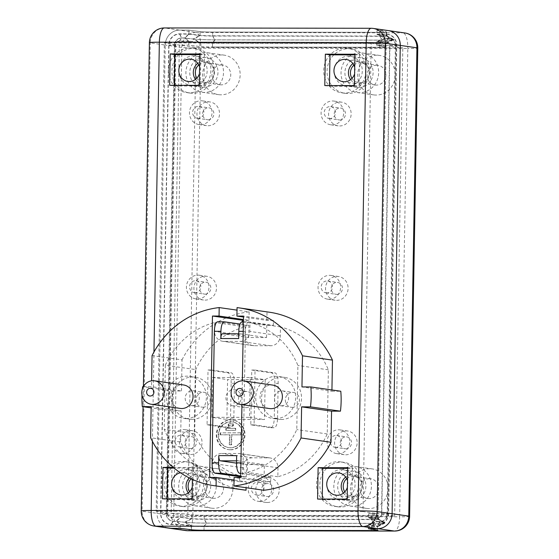 <?xml version="1.0" encoding="UTF-8"?>
<svg xmlns="http://www.w3.org/2000/svg" width="559" height="559" viewBox="0 0 559 559"><rect width="100%" height="100%" fill="white"/><g stroke="black" fill="none" stroke-linecap="round" stroke-linejoin="round"><path stroke-width="0.42" stroke-dasharray="2.79 2.1" d="M257.385 495.085A6.484 6.107 98.2 0 1 256.574 495.022A6.484 6.107 98.2 0 1 251.452 487.741A6.484 6.107 98.2 0 1 258.419 482.186A6.484 6.107 98.2 0 1 263.589 489.048A6.484 6.107 98.2 0 1 257.385 495.085M180.655 447.13A5.988 5.632 98.2 0 1 179.907 447.074A5.988 5.632 98.2 0 1 175.177 440.352A5.988 5.632 98.2 0 1 181.605 435.23A5.988 5.632 98.2 0 1 186.378 441.561A5.988 5.632 98.2 0 1 180.655 447.13M335.784 447.382A5.988 5.632 98.2 0 1 335.037 447.333A5.988 5.632 98.2 0 1 330.313 440.604A5.988 5.632 98.2 0 1 336.742 435.482A5.988 5.632 98.2 0 1 341.514 441.813A5.988 5.632 98.2 0 1 335.784 447.382M195.098 292.706A5.988 5.632 98.2 0 1 194.357 292.657A5.988 5.632 98.2 0 1 189.627 285.928A5.988 5.632 98.2 0 1 196.055 280.807A5.988 5.632 98.2 0 1 200.828 287.137A5.988 5.632 98.2 0 1 195.098 292.706M326.729 292.923A5.988 5.632 98.2 0 1 325.981 292.874A5.988 5.632 98.2 0 1 321.257 286.145A5.988 5.632 98.2 0 1 327.679 281.023A5.988 5.632 98.2 0 1 332.451 287.354A5.988 5.632 98.2 0 1 326.729 292.923M329.775 118.557A5.988 5.632 98.2 0 1 329.027 118.501A5.988 5.632 98.2 0 1 324.297 111.779A5.988 5.632 98.2 0 1 330.725 106.657A5.988 5.632 98.2 0 1 335.498 112.981A5.988 5.632 98.2 0 1 329.775 118.557M198.145 118.34A5.988 5.632 98.2 0 1 197.397 118.291A5.988 5.632 98.2 0 1 192.673 111.562A5.988 5.632 98.2 0 1 199.095 106.441A5.988 5.632 98.2 0 1 203.867 112.771A5.988 5.632 98.2 0 1 198.145 118.34M229.966 434.846L229.791 444.81L231.671 444.817L231.845 434.853L241.25 434.867L241.285 432.876L220.595 432.841L220.56 434.832L229.966 434.846L229.469 434.776L229.295 444.74L229.791 444.81M229.295 444.74L231.671 444.817M231.174 444.747L231.349 434.783L231.845 434.853M231.349 434.783L241.25 434.867M240.747 434.797L240.782 432.806L241.285 432.876M240.782 432.806L220.595 432.841M220.099 432.771L220.064 434.762L220.56 434.832M220.064 434.762L229.469 434.776M235.688 430.374L235.716 428.383L226.318 428.369L226.283 430.36L235.688 430.374L235.185 430.304L235.22 428.313L235.716 428.383M235.22 428.313L226.318 428.369M225.815 428.292L225.787 430.29L226.283 430.36M225.787 430.29L235.185 430.304M233.445 423.897L228.75 423.89L228.715 425.881L233.41 425.888L233.445 423.897L228.75 423.89M228.247 423.813L228.212 425.804L228.715 425.881M228.212 425.804L233.41 425.888M232.914 425.818L232.949 423.82M230.678 447.801A12.969 12.207 -81.8 0 0 243.088 435.727A12.969 12.207 -81.8 0 0 232.747 422.017A12.969 12.207 -81.8 0 0 218.821 433.12A12.969 12.207 -81.8 0 0 229.064 447.689A12.969 12.207 -81.8 0 0 230.678 447.801M230.182 447.731A12.969 12.207 98.2 0 1 228.568 447.612A12.969 12.207 98.2 0 1 218.324 433.043A12.969 12.207 98.2 0 1 232.251 421.94A12.969 12.207 98.2 0 1 242.585 435.657A12.969 12.207 98.2 0 1 230.182 447.731M230.643 449.799A14.96 14.087 -81.8 0 0 244.961 435.866A14.96 14.087 -81.8 0 0 233.026 420.04A14.96 14.087 -81.8 0 0 216.962 432.848A14.96 14.087 -81.8 0 0 228.785 449.66A14.96 14.087 -81.8 0 0 230.643 449.799M230.147 449.722A14.96 14.087 -81.8 0 0 244.458 435.789A14.96 14.087 -81.8 0 0 232.53 419.97A14.96 14.087 -81.8 0 0 216.459 432.778A14.96 14.087 -81.8 0 0 228.282 449.59A14.96 14.087 -81.8 0 0 230.147 449.722M165.331 365.237A77.31 72.782 98.2 0 1 214.74 322.459L214.579 331.375A9.978 9.391 -81.8 0 0 222.566 341.263A9.978 9.391 -81.8 0 0 223.81 341.353L240.265 341.381A9.978 9.391 -81.8 0 0 249.838 331.431L249.992 322.515A77.31 72.782 98.2 0 1 297.905 365.453L296.78 429.591A77.31 72.782 98.2 0 1 247.378 472.369L247.532 463.453A9.978 9.391 -81.8 0 0 239.552 453.566A9.978 9.391 -81.8 0 0 238.309 453.475L221.853 453.447A9.978 9.391 -81.8 0 0 212.28 463.397L212.12 472.313A77.31 72.782 98.2 0 1 164.213 429.375L165.331 365.237L195.79 369.604L194.672 433.742A77.31 72.782 -81.8 0 0 242.578 476.68L242.732 467.764A9.978 9.391 98.2 0 1 252.312 457.814L268.76 457.842A9.978 9.391 98.2 0 1 270.004 457.933A9.978 9.391 98.2 0 1 277.991 467.82L277.837 476.736A77.31 72.782 -81.8 0 0 327.239 433.959L328.357 369.82A77.31 72.782 -81.8 0 0 280.45 326.882L280.297 335.798A9.978 9.391 98.2 0 1 270.724 345.748L254.268 345.721A9.978 9.391 98.2 0 1 253.024 345.63A9.978 9.391 98.2 0 1 245.038 335.742L245.191 326.826A77.31 72.782 -81.8 0 0 195.79 369.604M186.028 418.516A21.2 19.956 -81.8 0 0 206.313 398.777A21.2 19.956 -81.8 0 0 189.41 376.361A21.2 19.956 -81.8 0 0 166.645 394.507A21.2 19.956 -81.8 0 0 183.394 418.328A21.2 19.956 -81.8 0 0 186.028 418.516M275.349 418.663A21.2 19.956 -81.8 0 0 295.627 398.923A21.2 19.956 -81.8 0 0 278.724 376.507A21.2 19.956 -81.8 0 0 255.966 394.654A21.2 19.956 -81.8 0 0 272.708 418.467A21.2 19.956 -81.8 0 0 275.349 418.663M211.91 417.314L249.517 417.37L250.208 377.521L212.602 377.458L211.91 417.314L226.884 419.46L264.491 419.523L265.19 379.666L227.583 379.603L226.884 419.46M207.075 424.777L210.366 424.784L211.323 369.981L208.032 369.974L207.075 424.777L227.045 427.642A9.978 3.333 90.1 0 0 227.206 427.649A9.978 3.333 90.1 0 0 230.553 418.153L233.837 418.16A9.978 3.333 -89.9 0 1 230.497 427.656A9.978 3.333 -89.9 0 1 230.336 427.649L227.045 427.642M250.795 424.847L254.086 424.854L255.044 370.051L251.753 370.044L250.795 424.847L270.766 427.712A9.978 3.333 90.1 0 0 270.926 427.726A9.978 3.333 90.1 0 0 274.266 418.223L277.557 418.23A9.978 3.333 -89.9 0 1 274.217 427.726A9.978 3.333 -89.9 0 1 274.057 427.719L270.766 427.712M233.417 405.848A8.085 7.609 98.2 0 1 232.404 405.778A8.085 7.609 98.2 0 1 226.018 396.694A8.085 7.609 98.2 0 1 234.703 389.77A8.085 7.609 98.2 0 1 241.153 398.322A8.085 7.609 98.2 0 1 233.417 405.848M245.897 407.637A8.085 7.609 -81.8 0 0 253.632 400.111A8.085 7.609 -81.8 0 0 247.183 391.559A8.085 7.609 -81.8 0 0 238.504 398.483A8.085 7.609 -81.8 0 0 244.891 407.567A8.085 7.609 -81.8 0 0 245.897 407.637M277.557 418.23L278.165 383.355L274.874 383.348L274.266 418.223M255.044 370.051L275.014 372.916A9.978 3.333 -89.9 0 1 278.165 383.355M254.086 424.854L274.057 427.719M274.874 383.348A9.978 3.333 90.1 0 0 271.723 372.909L275.014 372.916M233.837 418.16L234.452 383.285L231.16 383.278L230.553 418.153M211.323 369.981L231.293 372.846A9.978 3.333 -89.9 0 1 234.452 383.285M210.366 424.784L230.336 427.649M231.16 383.278A9.978 3.333 90.1 0 0 228.002 372.839L231.293 372.846M251.753 370.044L271.723 372.909M208.032 369.974L228.002 372.839M249.517 417.37L264.491 419.523M250.208 377.521L265.19 379.666M212.602 377.458L227.583 379.603M292.231 407.343A7.484 7.043 -81.8 0 0 299.386 400.384A7.484 7.043 -81.8 0 0 293.426 392.467A7.484 7.043 -81.8 0 0 285.39 398.874A7.484 7.043 -81.8 0 0 291.302 407.28A7.484 7.043 -81.8 0 0 292.231 407.343M281.415 405.792A7.484 7.043 -81.8 0 0 288.57 398.833A7.484 7.043 -81.8 0 0 282.602 390.916A7.484 7.043 -81.8 0 0 274.574 397.323A7.484 7.043 -81.8 0 0 280.478 405.729A7.484 7.043 -81.8 0 0 281.415 405.792M202.91 407.204A7.484 7.043 -81.8 0 0 210.072 400.237A7.484 7.043 -81.8 0 0 204.105 392.32A7.484 7.043 -81.8 0 0 196.069 398.728A7.484 7.043 -81.8 0 0 201.981 407.134A7.484 7.043 -81.8 0 0 202.91 407.204M192.093 405.652A7.484 7.043 -81.8 0 0 199.249 398.686A7.484 7.043 -81.8 0 0 193.288 390.769A7.484 7.043 -81.8 0 0 185.253 397.176A7.484 7.043 -81.8 0 0 191.164 405.582A7.484 7.043 -81.8 0 0 192.093 405.652M281.17 419.495A21.2 19.956 -81.8 0 0 301.455 399.755A21.2 19.956 -81.8 0 0 284.552 377.339A21.2 19.956 -81.8 0 0 261.787 395.493A21.2 19.956 -81.8 0 0 278.536 419.306A21.2 19.956 -81.8 0 0 281.17 419.495M191.856 419.348A21.2 19.956 -81.8 0 0 212.134 399.615A21.2 19.956 -81.8 0 0 195.231 377.192A21.2 19.956 -81.8 0 0 172.472 395.346A21.2 19.956 -81.8 0 0 189.215 419.159A21.2 19.956 -81.8 0 0 191.856 419.348M267.37 496.518A6.484 6.107 -81.8 0 0 273.575 490.481A6.484 6.107 -81.8 0 0 268.404 483.619A6.484 6.107 -81.8 0 0 261.437 489.174A6.484 6.107 -81.8 0 0 266.559 496.455A6.484 6.107 -81.8 0 0 267.37 496.518M267.265 502.492A12.466 11.739 -81.8 0 0 279.193 490.886A12.466 11.739 -81.8 0 0 269.249 477.693A12.466 11.739 -81.8 0 0 255.861 488.37A12.466 11.739 -81.8 0 0 265.714 502.38A12.466 11.739 -81.8 0 0 267.265 502.492M259.774 501.423A12.466 11.739 -81.8 0 0 271.709 489.81A12.466 11.739 -81.8 0 0 261.766 476.624A12.466 11.739 -81.8 0 0 248.371 487.301A12.466 11.739 -81.8 0 0 258.223 501.311A12.466 11.739 -81.8 0 0 259.774 501.423M363.022 511.555L156.178 511.212L164.353 42.91L371.197 43.253L363.022 511.555L378.003 513.7L386.178 45.398L376.773 45.384L376.843 41.394L384.969 38.229L376.969 34.42L386.073 35.867A9.978 0.447 1 0 1 386.5 35.972A9.978 0.447 1 0 1 386.535 36.014A9.978 0.447 1 0 1 379.889 36.314L212.637 36.042A9.978 0.447 1 0 1 200.024 35.566L188.928 34.113L185.127 37.907L188.802 41.093L199.905 42.54A9.978 0.447 -179 0 0 212.511 43.015L379.764 43.288A9.978 0.447 -179 0 0 386.374 43.022A9.978 0.447 -179 0 0 386.409 42.987A9.978 0.447 -179 0 0 385.948 42.847L376.843 41.394L386.248 41.415A3.99 3.759 98.2 0 1 389.937 45.405L381.762 513.707A3.99 3.759 98.2 0 1 377.933 517.683L368.528 517.669L377.639 519.115A9.978 0.447 1 0 1 378.066 519.22A9.978 0.447 1 0 1 378.101 519.262A9.978 0.447 1 0 1 371.456 519.563L204.196 519.29A9.978 0.447 1 0 1 191.59 518.815L180.494 517.361L176.693 521.149L180.368 524.342L191.471 525.788A9.978 0.447 -179 0 0 204.077 526.264L371.33 526.536A9.978 0.447 -179 0 0 377.94 526.271A9.978 0.447 -179 0 0 377.975 526.236A9.978 0.447 -179 0 0 377.514 526.096L368.409 524.642L376.535 521.477L368.528 517.669L368.598 513.686L378.003 513.7L368.598 513.686L368.535 517.424L377.779 521.526L368.402 524.894L377.514 526.34A9.978 0.447 1 0 1 377.975 526.48A9.978 0.447 1 0 1 377.933 526.522A9.978 0.447 1 0 1 371.33 526.788L204.07 526.515A9.978 0.447 1 0 1 191.464 526.04L180.368 524.587L176.12 521.198L184.568 522.302A17.455 0.776 -179 0 0 206.634 523.133L373.887 523.406A17.455 0.776 -179 0 0 385.444 522.944A17.455 0.776 -179 0 0 385.451 522.805A17.455 0.776 -179 0 0 384.711 522.63L377.779 521.526L380.372 521.533A7.484 7.043 -81.8 0 0 387.548 514.07L395.723 45.768A7.484 7.043 -81.8 0 0 388.805 38.285L386.213 38.278L376.843 41.645L385.948 43.092A9.978 0.447 1 0 1 386.409 43.239A9.978 0.447 1 0 1 386.367 43.274A9.978 0.447 1 0 1 379.764 43.539L212.511 43.267A9.978 0.447 1 0 1 199.898 42.791L188.802 41.338L184.554 37.949L193.002 39.053A17.455 0.776 -179 0 0 215.068 39.885L382.321 40.157A17.455 0.776 -179 0 0 393.878 39.696A17.455 0.776 -179 0 0 393.885 39.556A17.455 0.776 -179 0 0 393.145 39.382L386.213 38.278L376.969 34.176L386.374 34.19A11.222 10.565 98.2 0 1 396.757 45.419L388.582 513.721A11.222 10.565 98.2 0 1 377.807 524.908L368.402 524.894L368.339 528.632L368.409 524.642L377.814 524.663A10.97 10.328 -81.8 0 0 388.344 513.721L396.52 45.412A10.97 10.328 -81.8 0 0 386.367 34.441L376.969 34.42L377.039 30.438L386.143 31.884A9.978 0.447 1 0 1 386.604 32.024A9.978 0.447 1 0 1 379.959 32.331L212.706 32.059A9.978 0.447 1 0 1 200.094 31.584L188.998 30.13L188.928 34.113L179.523 34.099A10.97 10.328 -81.8 0 0 168.993 45.041L160.817 513.344A10.97 10.328 -81.8 0 0 170.97 524.321L180.368 524.342L180.298 528.325L180.368 524.587L170.963 524.573A11.222 10.565 98.2 0 1 160.58 513.344L168.755 45.041A11.222 10.565 98.2 0 1 179.53 33.854L188.928 33.868L200.031 35.315A9.978 0.447 -179 0 0 212.637 35.79L379.889 36.062A9.978 0.447 -179 0 0 386.535 35.762A9.978 0.447 -179 0 0 386.5 35.72A9.978 0.447 -179 0 0 386.073 35.622L376.969 34.176L377.039 30.438L386.437 30.452L377.039 30.438L386.143 31.884L386.073 35.867L392.194 39.375L384.969 38.229L388.47 38.236L386.367 34.441M189.34 92.773A22.444 21.13 98.2 0 1 186.545 92.57A22.444 21.13 98.2 0 1 168.818 67.359A22.444 21.13 98.2 0 1 192.918 48.137A22.444 21.13 98.2 0 1 210.813 71.873A22.444 21.13 98.2 0 1 189.34 92.773M344.47 93.025A22.444 21.13 98.2 0 1 341.682 92.829A22.444 21.13 98.2 0 1 323.947 67.611A22.444 21.13 98.2 0 1 348.047 48.388A22.444 21.13 98.2 0 1 365.949 72.132A22.444 21.13 98.2 0 1 344.47 93.025M337.259 506.531A22.444 21.13 98.2 0 1 334.464 506.328A22.444 21.13 98.2 0 1 316.729 481.11A22.444 21.13 98.2 0 1 340.829 461.895A22.444 21.13 98.2 0 1 358.731 485.631A22.444 21.13 98.2 0 1 337.259 506.531M182.122 506.272A22.444 21.13 98.2 0 1 179.327 506.077A22.444 21.13 98.2 0 1 161.6 480.859A22.444 21.13 98.2 0 1 185.7 461.636A22.444 21.13 98.2 0 1 203.595 485.38A22.444 21.13 98.2 0 1 182.122 506.272M200.534 124.678A11.97 11.271 -81.8 0 0 211.987 113.533A11.97 11.271 -81.8 0 0 202.442 100.872A11.97 11.271 -81.8 0 0 189.592 111.122A11.97 11.271 -81.8 0 0 199.046 124.573A11.97 11.271 -81.8 0 0 200.534 124.678M332.165 124.895A11.97 11.271 -81.8 0 0 343.617 113.75A11.97 11.271 -81.8 0 0 334.072 101.088A11.97 11.271 -81.8 0 0 321.215 111.339A11.97 11.271 -81.8 0 0 330.676 124.783A11.97 11.271 -81.8 0 0 332.165 124.895M338.174 453.719A11.97 11.271 -81.8 0 0 349.627 442.574A11.97 11.271 -81.8 0 0 340.082 429.913A11.97 11.271 -81.8 0 0 327.232 440.164A11.97 11.271 -81.8 0 0 336.686 453.615A11.97 11.271 -81.8 0 0 338.174 453.719M183.045 453.468A11.97 11.271 -81.8 0 0 194.497 442.323A11.97 11.271 -81.8 0 0 184.952 429.661A11.97 11.271 -81.8 0 0 172.095 439.912A11.97 11.271 -81.8 0 0 181.556 453.363A11.97 11.271 -81.8 0 0 183.045 453.468M197.495 299.044A11.97 11.271 -81.8 0 0 208.947 287.899A11.97 11.271 -81.8 0 0 199.402 275.238A11.97 11.271 -81.8 0 0 186.545 285.488A11.97 11.271 -81.8 0 0 195.999 298.939A11.97 11.271 -81.8 0 0 197.495 299.044M329.118 299.261A11.97 11.271 -81.8 0 0 340.571 288.116A11.97 11.271 -81.8 0 0 331.026 275.454A11.97 11.271 -81.8 0 0 318.176 285.705A11.97 11.271 -81.8 0 0 327.63 299.156A11.97 11.271 -81.8 0 0 329.118 299.261M180.222 408.419A11.844 11.152 98.2 0 1 170.781 395.898A11.844 11.152 98.2 0 1 182.115 384.865A11.844 11.152 98.2 0 1 183.59 384.969M269.543 408.566A11.844 11.152 98.2 0 1 260.096 396.038A11.844 11.152 98.2 0 1 271.429 385.011A11.844 11.152 98.2 0 1 272.904 385.116M245.191 326.826L214.74 322.459M280.45 326.882L249.992 322.515M328.357 369.82L297.905 365.453M327.239 433.959L296.78 429.591M277.837 476.736L247.378 472.369M242.578 476.68L212.12 472.313M194.672 433.742L164.213 429.375M236.639 455.634A4.989 1.67 90.1 0 0 238.218 460.854L264.344 464.599L246.484 464.571L236.506 463.138M263.897 490.257L264.044 481.788L270.626 481.795L270.717 476.813L246.246 473.305A9.978 3.333 90.1 0 1 243.095 462.866L245.387 331.347A9.978 3.333 90.1 0 1 248.734 321.844A9.978 3.333 90.1 0 1 248.895 321.858L242.313 321.844L266.776 325.352L273.358 325.366L248.895 321.858M242.389 321.837L242.333 325.317L248.916 325.324L248.699 337.531L266.566 337.559L240.433 333.814A4.989 1.67 90.1 0 0 240.356 333.807A4.989 1.67 90.1 0 0 238.679 338.558M217.71 321.795A9.978 3.333 -89.9 0 1 217.863 321.809L242.333 325.317M248.699 337.531L222.573 333.786M248.916 325.324L240.049 324.052M270.717 476.813L264.134 476.806L264.344 464.599M264.134 476.806L240.74 473.452M246.484 464.571L246.267 476.778L240.684 476.764M246.267 476.778L240.698 475.975M266.566 337.559L266.776 325.352M241.942 404.611L242.354 380.861M239.671 477.498L239.601 481.746L246.184 481.76L234.046 480.02M239.601 481.746L209.646 477.449M246.184 481.76L246.079 487.7M243.78 489.936A89.775 84.521 98.2 0 1 180.592 442.022L150.63 437.732M180.592 442.022L181.13 410.907L151.175 406.61M181.13 410.907L172.256 410.893L151.154 407.867M141.986 395.017A89.775 84.521 98.2 0 1 142.405 388.833M172.256 410.893A89.775 84.521 98.2 0 1 172.605 390.965L142.643 386.667M143.349 386.667L151.524 386.681L151.629 380.819M172.605 390.965L181.479 390.979L151.524 386.681M181.479 390.979L182.024 359.863L152.069 355.566M182.024 359.863A89.775 84.521 98.2 0 1 249.146 311.88L237.009 310.133M249.146 311.88L249 320.342L243.424 319.545M249 320.342L243.41 320.335M273.358 325.366L273.442 320.384L243.486 316.087M270.626 481.795L240.67 477.505M273.442 320.384L266.86 320.37L243.472 317.016M266.86 320.37L267.013 311.908L237.051 307.611M267.013 311.908A89.775 84.521 98.2 0 1 269.263 312.195M331.934 389.972L331.913 391.223L301.958 386.926M331.913 391.223L340.787 391.237M264.044 481.788L234.088 477.491M179.53 33.854L181.961 37.949L184.554 37.949L188.928 33.868L188.998 30.13L200.094 31.584L200.024 35.566L193.931 39.053L181.626 37.9A7.484 7.043 -81.8 0 0 174.443 45.363L166.275 513.665A7.484 7.043 -81.8 0 0 173.192 521.149L185.497 522.302A16.463 0.734 -179 0 0 206.299 523.084L373.559 523.364A16.463 0.734 -179 0 0 384.459 522.924A16.463 0.734 -179 0 0 384.466 522.798A16.463 0.734 -179 0 0 383.76 522.623L376.535 521.477L380.036 521.484A7.484 7.043 -81.8 0 0 387.219 514.021L395.395 45.719A7.484 7.043 -81.8 0 0 388.47 38.236L386.248 41.415M386.535 36.014L386.604 32.024A9.978 0.447 -179 0 1 379.959 32.331L212.706 32.059A9.978 0.447 -179 0 1 200.094 31.584L200.031 35.315L193.002 39.053L199.898 42.791L199.836 46.523A9.978 0.447 -179 0 0 212.441 47.005A9.978 0.447 1 0 1 199.836 46.523L188.732 45.076L179.334 45.062L171.159 513.365L180.564 513.379L180.494 517.361L171.089 517.348A3.99 3.759 98.2 0 1 167.4 513.358L175.575 45.055A3.99 3.759 98.2 0 1 179.404 41.073L188.802 41.093L188.732 45.076L199.836 46.523L199.905 42.54L193.931 39.053A16.463 0.734 -179 0 0 214.733 39.843L381.993 40.115A16.463 0.734 -179 0 0 392.9 39.675A16.463 0.734 -179 0 0 392.9 39.549A16.463 0.734 -179 0 0 392.194 39.375L385.948 42.847L385.878 46.83L376.773 45.384L385.878 46.83A9.978 0.447 1 0 1 386.339 46.97A9.978 0.447 -179 0 0 385.878 46.83L385.948 43.092L393.145 39.382L386.073 35.622L386.143 31.884A9.978 0.447 -179 0 1 386.604 32.024L386.535 35.762M179.397 41.324A3.738 3.522 -81.8 0 0 175.805 45.055L167.63 513.358A3.738 3.522 -81.8 0 0 171.096 517.103L180.494 517.117L180.564 513.379L171.159 513.365L179.334 45.062L188.732 45.076L188.802 41.338L179.397 41.324L181.961 37.949A7.484 7.043 -81.8 0 0 174.778 45.405L166.603 513.707A7.484 7.043 -81.8 0 0 173.528 521.191L176.12 521.198L180.494 517.117L191.597 518.563A9.978 0.447 -179 0 0 204.203 519.038L371.456 519.311A9.978 0.447 -179 0 0 378.101 519.011A9.978 0.447 -179 0 0 378.066 518.969A9.978 0.447 -179 0 0 377.639 518.871L377.709 515.132L368.598 513.686L377.709 515.132A9.978 0.447 -179 0 1 378.17 515.272A9.978 0.447 -179 0 0 377.709 515.132L377.639 519.115L383.76 522.623L377.514 526.096L377.444 530.079L377.514 526.34L384.711 522.63L377.639 518.871L368.535 517.424L377.94 517.438A3.738 3.522 -81.8 0 0 381.531 513.707L389.7 45.405A3.738 3.522 -81.8 0 0 386.241 41.659L376.843 41.645L376.773 45.384L386.178 45.398L371.197 43.253M378.101 519.262L378.17 515.272A9.978 0.447 -179 0 1 371.525 515.58L371.456 519.311L373.887 523.406L371.33 526.788L371.26 530.526L371.33 526.536L373.559 523.364L371.456 519.563L371.525 515.58L204.266 515.307L204.203 519.038L206.634 523.133L204.07 526.515L204.007 530.253L204.077 526.264L206.299 523.084L204.196 519.29L204.266 515.307A9.978 0.447 -179 0 1 191.66 514.832L191.597 518.563L184.568 522.302L191.464 526.04L191.402 529.771L191.471 525.788L185.497 522.302L191.59 518.815L191.66 514.832L180.564 513.379L191.66 514.832A9.978 0.447 -179 0 0 204.266 515.307L371.525 515.58A9.978 0.447 -179 0 0 378.17 515.272L378.101 519.011M388.302 30.584A14.96 14.087 -81.8 0 0 386.437 30.452L403.081 32.841A14.96 5.003 -89.9 0 1 407.811 48.5A14.96 0.664 -179 0 0 417.783 48.046M212.441 47.005L379.694 47.277A9.978 0.447 -179 0 0 386.339 46.97A9.978 0.447 1 0 1 379.694 47.277L212.441 47.005L212.511 43.015L214.733 39.843L212.637 36.042L212.706 32.059L212.637 35.79L215.068 39.885L212.511 43.267L212.441 47.005M343.401 493.115A11.222 10.565 -81.8 0 0 350.2 497.244A11.222 10.565 -81.8 0 0 362.253 487.637A11.222 10.565 -81.8 0 0 353.386 475.031A11.222 10.565 -81.8 0 0 351.988 474.926A11.222 10.565 -81.8 0 0 345.7 477.086M347.509 480.88A11.222 10.565 98.2 0 1 347.398 487.28M195.489 79.364A11.222 10.565 -81.8 0 0 202.288 83.494A11.222 10.565 -81.8 0 0 214.335 73.886A11.222 10.565 -81.8 0 0 205.474 61.273A11.222 10.565 -81.8 0 0 204.077 61.176A11.222 10.565 -81.8 0 0 197.788 63.328M199.591 67.122A11.222 10.565 98.2 0 1 199.479 73.529M350.619 79.616A11.222 10.565 -81.8 0 0 357.418 83.745A11.222 10.565 -81.8 0 0 369.471 74.137A11.222 10.565 -81.8 0 0 360.604 61.532A11.222 10.565 -81.8 0 0 359.206 61.427A11.222 10.565 -81.8 0 0 352.918 63.579M354.727 67.373A11.222 10.565 98.2 0 1 354.616 73.781M188.271 492.863A11.222 10.565 -81.8 0 0 195.07 496.993A11.222 10.565 -81.8 0 0 207.116 487.385A11.222 10.565 -81.8 0 0 198.256 474.78A11.222 10.565 -81.8 0 0 196.859 474.675A11.222 10.565 -81.8 0 0 189.319 477.952M180.452 472.781A11.222 10.565 98.2 0 1 182.374 472.6A11.222 10.565 98.2 0 1 183.771 472.697A11.222 10.565 98.2 0 1 191.891 479.182M192.373 480.621A11.222 10.565 98.2 0 1 192.261 487.029M169.656 85.31L174.317 85.974L203.93 86.023L204.482 54.642L199.808 54.628M199.277 85.359L203.93 86.023M199.822 53.971L204.482 54.642M174.331 85.317L174.317 85.974M324.786 85.562L329.447 86.233L359.067 86.282L359.612 54.894L354.944 54.887M354.406 85.611L359.067 86.282M354.951 54.223L359.612 54.894M329.461 85.569L329.447 86.233M317.575 499.061L322.229 499.732L351.849 499.781L352.394 468.393L347.726 468.386M347.188 499.11L351.849 499.781M347.733 467.722L352.394 468.393M322.243 499.068L322.229 499.732M162.438 498.81L167.099 499.48L196.712 499.529L197.264 468.142L174.142 468.1M192.058 498.859L196.712 499.529M173.346 467.443L192.603 467.471L192.394 479.412M192.603 467.471L197.264 468.142M167.113 498.817L167.099 499.48M336.714 294.355A5.988 5.632 -81.8 0 0 342.443 288.786A5.988 5.632 -81.8 0 0 337.671 282.456A5.988 5.632 -81.8 0 0 331.242 287.578A5.988 5.632 -81.8 0 0 335.966 294.3A5.988 5.632 -81.8 0 0 336.714 294.355M336.609 300.337A11.97 11.271 -81.8 0 0 348.061 289.192A11.97 11.271 -81.8 0 0 338.516 276.53A11.97 11.271 -81.8 0 0 325.659 286.781A11.97 11.271 -81.8 0 0 335.12 300.225A11.97 11.271 -81.8 0 0 336.609 300.337M205.083 294.139A5.988 5.632 -81.8 0 0 210.813 288.57A5.988 5.632 -81.8 0 0 206.04 282.239A5.988 5.632 -81.8 0 0 199.612 287.361A5.988 5.632 -81.8 0 0 204.342 294.09A5.988 5.632 -81.8 0 0 205.083 294.139M204.985 300.12A11.97 11.271 -81.8 0 0 216.438 288.975A11.97 11.271 -81.8 0 0 206.893 276.314A11.97 11.271 -81.8 0 0 194.036 286.564A11.97 11.271 -81.8 0 0 203.49 300.015A11.97 11.271 -81.8 0 0 204.985 300.12M190.64 448.563A5.988 5.632 -81.8 0 0 196.363 442.987A5.988 5.632 -81.8 0 0 191.59 436.663A5.988 5.632 -81.8 0 0 185.162 441.785A5.988 5.632 -81.8 0 0 189.892 448.507A5.988 5.632 -81.8 0 0 190.64 448.563M190.535 454.544A11.97 11.271 -81.8 0 0 201.988 443.392A11.97 11.271 -81.8 0 0 192.443 430.737A11.97 11.271 -81.8 0 0 179.586 440.988A11.97 11.271 -81.8 0 0 189.047 454.432A11.97 11.271 -81.8 0 0 190.535 454.544M345.769 448.814A5.988 5.632 -81.8 0 0 351.499 443.245A5.988 5.632 -81.8 0 0 346.727 436.914A5.988 5.632 -81.8 0 0 340.298 442.036A5.988 5.632 -81.8 0 0 345.029 448.765A5.988 5.632 -81.8 0 0 345.769 448.814M345.665 454.795A11.97 11.271 -81.8 0 0 357.117 443.65A11.97 11.271 -81.8 0 0 347.572 430.989A11.97 11.271 -81.8 0 0 334.722 441.24A11.97 11.271 -81.8 0 0 344.176 454.684A11.97 11.271 -81.8 0 0 345.665 454.795M339.76 119.989A5.988 5.632 -81.8 0 0 345.483 114.413A5.988 5.632 -81.8 0 0 340.711 108.083A5.988 5.632 -81.8 0 0 334.282 113.211A5.988 5.632 -81.8 0 0 339.013 119.933A5.988 5.632 -81.8 0 0 339.76 119.989M339.655 125.964A11.97 11.271 -81.8 0 0 351.108 114.819A11.97 11.271 -81.8 0 0 341.563 102.164A11.97 11.271 -81.8 0 0 328.706 112.408A11.97 11.271 -81.8 0 0 338.16 125.859A11.97 11.271 -81.8 0 0 339.655 125.964M208.13 119.773A5.988 5.632 -81.8 0 0 213.859 114.204A5.988 5.632 -81.8 0 0 209.087 107.873A5.988 5.632 -81.8 0 0 202.658 112.995A5.988 5.632 -81.8 0 0 207.382 119.717A5.988 5.632 -81.8 0 0 208.13 119.773M208.025 125.754A11.97 11.271 -81.8 0 0 219.477 114.609A11.97 11.271 -81.8 0 0 209.932 101.948A11.97 11.271 -81.8 0 0 197.075 112.198A11.97 11.271 -81.8 0 0 206.537 125.642A11.97 11.271 -81.8 0 0 208.025 125.754M185.448 506.754A22.444 21.13 98.2 0 1 182.66 506.552A22.444 21.13 98.2 0 1 164.926 481.334A22.444 21.13 98.2 0 1 189.026 462.118A22.444 21.13 98.2 0 1 206.928 485.855A22.444 21.13 98.2 0 1 185.448 506.754M340.585 507.006A22.444 21.13 98.2 0 1 337.79 506.803A22.444 21.13 98.2 0 1 320.055 481.585A22.444 21.13 98.2 0 1 344.162 462.37A22.444 21.13 98.2 0 1 362.057 486.106A22.444 21.13 98.2 0 1 340.585 507.006M347.803 93.507A22.444 21.13 98.2 0 1 345.008 93.304A22.444 21.13 98.2 0 1 327.274 68.086A22.444 21.13 98.2 0 1 351.38 48.871A22.444 21.13 98.2 0 1 369.275 72.607A22.444 21.13 98.2 0 1 347.803 93.507M192.666 93.255A22.444 21.13 98.2 0 1 189.871 93.053A22.444 21.13 98.2 0 1 172.144 67.835A22.444 21.13 98.2 0 1 196.244 48.619A22.444 21.13 98.2 0 1 214.139 72.356A22.444 21.13 98.2 0 1 192.666 93.255M192.799 85.779A14.96 14.087 98.2 0 1 190.933 85.646A14.96 14.087 98.2 0 1 179.118 68.834A14.96 14.087 98.2 0 1 195.182 56.019A14.96 14.087 98.2 0 1 207.116 71.845A14.96 14.087 98.2 0 1 192.799 85.779M347.936 86.03A14.96 14.087 98.2 0 1 346.07 85.897A14.96 14.087 98.2 0 1 334.247 69.085A14.96 14.087 98.2 0 1 350.318 56.277A14.96 14.087 98.2 0 1 362.246 72.097A14.96 14.087 98.2 0 1 347.936 86.03M340.717 499.536A14.96 14.087 98.2 0 1 338.852 499.397A14.96 14.087 98.2 0 1 327.029 482.585A14.96 14.087 98.2 0 1 343.1 469.777A14.96 14.087 98.2 0 1 355.028 485.603A14.96 14.087 98.2 0 1 340.717 499.536M185.581 499.278A14.96 14.087 98.2 0 1 183.715 499.145A14.96 14.087 98.2 0 1 171.899 482.333A14.96 14.087 98.2 0 1 187.964 469.525A14.96 14.087 98.2 0 1 199.898 485.345A14.96 14.087 98.2 0 1 185.581 499.278M196.398 500.829A14.96 14.087 98.2 0 1 194.539 500.696A14.96 14.087 98.2 0 1 182.716 483.884A14.96 14.087 98.2 0 1 198.787 471.076A14.96 14.087 98.2 0 1 210.715 486.896A14.96 14.087 98.2 0 1 196.398 500.829M351.534 501.088A14.96 14.087 98.2 0 1 349.668 500.948A14.96 14.087 98.2 0 1 337.846 484.136A14.96 14.087 98.2 0 1 353.917 471.328A14.96 14.087 98.2 0 1 365.845 487.155A14.96 14.087 98.2 0 1 351.534 501.088M358.752 87.581A14.96 14.087 98.2 0 1 356.887 87.449A14.96 14.087 98.2 0 1 345.064 70.637A14.96 14.087 98.2 0 1 361.135 57.829A14.96 14.087 98.2 0 1 373.063 73.648A14.96 14.087 98.2 0 1 358.752 87.581M203.616 87.33A14.96 14.087 98.2 0 1 201.757 87.197A14.96 14.087 98.2 0 1 189.934 70.385A14.96 14.087 98.2 0 1 206.005 57.57A14.96 14.087 98.2 0 1 217.933 73.397A14.96 14.087 98.2 0 1 203.616 87.33M156.178 511.212L187.803 515.747L394.647 516.09L378.003 513.7L386.178 45.398L402.822 47.788L195.978 47.445L164.353 42.91M371.225 28.285A14.96 5.003 -89.9 0 1 371.456 28.306L164.619 27.964A14.96 5.003 90.1 0 0 164.381 27.95M373.321 28.439A14.96 14.087 -81.8 0 0 371.456 28.306L386.437 30.452M149.393 42.652A14.96 0.664 -179 0 0 150.252 42.889L142.077 511.192A14.96 0.664 1 0 1 141.217 510.954M187.775 530.715A14.96 5.003 90.1 0 0 192.792 516.467A14.96 0.664 1 0 1 173.702 515.726L181.871 47.424A14.96 14.087 98.2 0 1 196.237 32.499L179.593 30.116L188.998 30.13L179.593 30.116L164.619 27.964A14.96 14.087 -81.8 0 0 150.252 42.889L165.233 45.034L157.058 513.337A14.96 14.087 -81.8 0 0 169.035 528.171A14.96 14.087 98.2 0 1 157.058 513.337L165.233 45.034A14.96 14.087 98.2 0 1 179.593 30.116A14.96 14.087 -81.8 0 0 165.233 45.034L181.871 47.424A14.96 0.664 -179 0 0 200.967 48.165A14.96 5.003 90.1 0 0 196.237 32.499L403.081 32.841A14.96 14.087 98.2 0 1 404.947 32.974M185.679 530.561A14.96 14.087 98.2 0 1 173.702 515.726L142.077 511.192A14.96 14.087 -81.8 0 0 154.053 526.026M409.607 516.348A14.96 0.664 1 0 1 399.636 516.802A14.96 5.003 -89.9 0 1 394.619 531.05M221.525 64.928A9.978 9.391 -81.8 0 0 211.987 74.214A9.978 9.391 -81.8 0 0 219.939 84.765A9.978 9.391 -81.8 0 0 230.65 76.22A9.978 9.391 -81.8 0 0 222.768 65.019A9.978 9.391 -81.8 0 0 221.525 64.928M198.752 64.9A9.978 9.391 98.2 0 1 204.887 62.538A9.978 9.391 98.2 0 1 206.124 62.629A9.978 9.391 98.2 0 1 214.006 73.837A9.978 9.391 98.2 0 1 203.294 82.376A9.978 9.391 98.2 0 1 196.859 78.12M376.661 65.179A9.978 9.391 -81.8 0 0 367.116 74.466A9.978 9.391 -81.8 0 0 375.068 85.017A9.978 9.391 -81.8 0 0 385.78 76.478A9.978 9.391 -81.8 0 0 377.905 65.27A9.978 9.391 -81.8 0 0 376.661 65.179M353.882 65.158A9.978 9.391 98.2 0 1 360.017 62.79A9.978 9.391 98.2 0 1 361.261 62.881A9.978 9.391 98.2 0 1 369.143 74.088A9.978 9.391 98.2 0 1 358.424 82.634A9.978 9.391 98.2 0 1 351.988 78.379M369.443 478.679A9.978 9.391 -81.8 0 0 359.898 487.965A9.978 9.391 -81.8 0 0 367.85 498.516A9.978 9.391 -81.8 0 0 378.562 489.977A9.978 9.391 -81.8 0 0 370.687 478.77A9.978 9.391 -81.8 0 0 369.443 478.679M346.664 478.658A9.978 9.391 98.2 0 1 352.799 476.296A9.978 9.391 98.2 0 1 354.043 476.387A9.978 9.391 98.2 0 1 361.925 487.588A9.978 9.391 98.2 0 1 351.213 496.133A9.978 9.391 98.2 0 1 344.77 491.878M214.307 478.427A9.978 9.391 -81.8 0 0 204.769 487.714A9.978 9.391 -81.8 0 0 212.72 498.265A9.978 9.391 -81.8 0 0 223.432 489.726A9.978 9.391 -81.8 0 0 215.55 478.518A9.978 9.391 -81.8 0 0 214.307 478.427M191.094 478.818A9.978 9.391 98.2 0 1 197.669 476.037A9.978 9.391 98.2 0 1 198.906 476.128A9.978 9.391 98.2 0 1 206.788 487.336A9.978 9.391 98.2 0 1 196.076 495.882A9.978 9.391 98.2 0 1 189.641 491.627M221.699 54.964A19.949 18.782 -81.8 0 0 202.617 73.536A19.949 18.782 -81.8 0 0 218.52 94.639A19.949 18.782 -81.8 0 0 239.944 77.554A19.949 18.782 -81.8 0 0 224.187 55.138A19.949 18.782 -81.8 0 0 221.699 54.964M205.055 52.574A19.949 18.782 -81.8 0 0 185.972 71.154A19.949 18.782 -81.8 0 0 201.876 92.249A19.949 18.782 -81.8 0 0 223.307 75.172A19.949 18.782 -81.8 0 0 207.543 52.756A19.949 18.782 -81.8 0 0 205.055 52.574M376.836 55.215A19.949 18.782 -81.8 0 0 357.746 73.795A19.949 18.782 -81.8 0 0 373.657 94.89A19.949 18.782 -81.8 0 0 395.08 77.806A19.949 18.782 -81.8 0 0 379.316 55.397A19.949 18.782 -81.8 0 0 376.836 55.215M360.192 52.825A19.949 18.782 -81.8 0 0 341.102 71.405A19.949 18.782 -81.8 0 0 357.012 92.508A19.949 18.782 -81.8 0 0 378.436 75.423A19.949 18.782 -81.8 0 0 362.672 53.007A19.949 18.782 -81.8 0 0 360.192 52.825M369.618 468.715A19.949 18.782 -81.8 0 0 350.528 487.294A19.949 18.782 -81.8 0 0 366.438 508.39A19.949 18.782 -81.8 0 0 387.862 491.312A19.949 18.782 -81.8 0 0 372.098 468.896A19.949 18.782 -81.8 0 0 369.618 468.715M352.974 466.332A19.949 18.782 -81.8 0 0 333.884 484.905A19.949 18.782 -81.8 0 0 349.794 506.007A19.949 18.782 -81.8 0 0 371.218 488.922A19.949 18.782 -81.8 0 0 355.454 466.506A19.949 18.782 -81.8 0 0 352.974 466.332M214.481 468.463A19.949 18.782 -81.8 0 0 195.398 487.043A19.949 18.782 -81.8 0 0 211.302 508.138A19.949 18.782 -81.8 0 0 232.726 491.054A19.949 18.782 -81.8 0 0 216.969 468.645A19.949 18.782 -81.8 0 0 214.481 468.463M197.837 466.08A19.949 18.782 -81.8 0 0 178.754 484.653A19.949 18.782 -81.8 0 0 194.658 505.755A19.949 18.782 -81.8 0 0 216.088 488.671A19.949 18.782 -81.8 0 0 200.325 466.255A19.949 18.782 -81.8 0 0 197.837 466.08M394.647 516.09L402.822 47.788M195.978 47.445L187.803 515.747M245.038 335.742L214.579 331.375M254.268 345.721L223.81 341.353M270.724 345.748L240.265 341.381M280.297 335.798L249.838 331.431M277.991 467.82L247.532 463.453M268.76 457.842L238.309 453.475M252.312 457.814L221.853 453.447M242.732 467.764L212.28 463.397M236.548 460.854L238.218 460.854M243.095 462.866L240.922 462.866M243.221 331.34L245.387 331.347M240.433 333.814L238.763 333.814M224.445 321.816L217.863 321.809M240.74 473.298L246.246 473.305M379.889 36.314L381.993 40.115L379.764 43.288L379.694 47.277L379.764 43.539L382.321 40.157L379.889 36.062L379.959 32.331L379.889 36.314M377.933 517.683L380.036 521.484L377.814 524.663M171.089 517.348L173.192 521.149L170.97 524.321M179.404 41.073L181.626 37.9L179.523 34.099M381.762 513.707L388.344 513.721M167.4 513.358L160.817 513.344M175.575 45.055L168.993 45.041M389.937 45.405L396.52 45.412M152.397 441.289L153.956 352.016M377.94 517.438L380.372 521.533L377.807 524.908M386.241 41.659L388.805 38.285L386.374 34.19M171.096 517.103L173.528 521.191L170.963 524.573M389.7 45.405L395.723 45.768L396.757 45.419M381.531 513.707L387.548 514.07L388.582 513.721M167.63 513.358L166.603 513.707L160.58 513.344M175.805 45.055L174.778 45.405L168.755 45.041M399.636 516.802L407.811 48.5L200.967 48.165L192.792 516.467L399.636 516.802M228.568 447.612L229.064 447.689M232.251 421.94L232.747 422.017M228.282 449.59L228.785 449.66M232.53 419.97L233.026 420.04M232.404 405.778L244.891 407.567M234.703 389.77L247.183 391.559M270.926 427.726L274.217 427.726M227.206 427.649L230.497 427.656M280.478 405.729L291.302 407.28M282.602 390.916L293.426 392.467M191.164 405.582L201.981 407.134M193.288 390.769L204.105 392.32M272.708 418.467L278.536 419.306M278.724 376.507L284.552 377.339M183.394 418.328L189.215 419.159M189.41 376.361L195.231 377.192M256.574 495.022L266.559 496.455M258.419 482.186L268.404 483.619M258.223 501.311L265.714 502.38M261.766 476.624L269.249 477.693M253.024 345.63L222.566 341.263M270.004 457.933L239.552 453.566M238.763 333.807L240.356 333.807M243.389 321.837L248.734 321.844M378.066 519.22L384.466 522.798M377.94 526.271L384.459 522.924M386.5 35.972L392.9 39.549M386.374 43.022L392.9 39.675M335.721 495.169L350.2 497.244M338.908 472.956L353.386 475.031M187.803 81.418L202.288 83.494M190.989 59.198L205.474 61.273M342.94 81.67L357.418 83.745M346.126 59.45L360.604 61.532M180.585 494.918L195.07 496.993M183.771 472.697L198.256 474.78M325.981 292.874L335.966 294.3M327.679 281.023L337.671 282.456M327.63 299.156L335.12 300.225M331.026 275.454L338.516 276.53M194.357 292.657L204.342 294.09M196.055 280.807L206.04 282.239M195.999 298.939L203.49 300.015M199.402 275.238L206.893 276.314M179.907 447.074L189.892 448.507M181.605 435.23L191.59 436.663M181.556 453.363L189.047 454.432M184.952 429.661L192.443 430.737M335.037 447.333L345.029 448.765M336.742 435.482L346.727 436.914M336.686 453.615L344.176 454.684M340.082 429.913L347.572 430.989M329.027 118.501L339.013 119.933M330.725 106.657L340.711 108.083M330.676 124.783L338.16 125.859M334.072 101.088L341.563 102.164M197.397 118.291L207.382 119.717M199.095 106.441L209.087 107.873M199.046 124.573L206.537 125.642M202.442 100.872L209.932 101.948M189.026 462.118L185.7 461.636M182.66 506.552L179.327 506.077M344.162 462.37L340.829 461.895M337.79 506.803L334.464 506.328M351.38 48.871L348.047 48.388M345.008 93.304L341.682 92.829M196.244 48.619L192.918 48.137M189.871 93.053L186.545 92.57M198.787 471.076L187.964 469.525M194.539 500.696L183.715 499.145M353.917 471.328L343.1 469.777M349.668 500.948L338.852 499.397M361.135 57.829L350.318 56.277M356.887 87.449L346.07 85.897M206.005 57.57L195.182 56.019M201.757 87.197L190.933 85.646M143.39 386.597L143.041 406.7M377.933 526.522L385.444 522.944M378.066 518.969L385.451 522.805M386.367 43.274L393.878 39.696M386.5 35.72L393.885 39.556M203.294 82.376L219.939 84.765M206.124 62.629L222.768 65.019M358.424 82.634L375.068 85.017M361.261 62.881L377.905 65.27M351.213 496.133L367.85 498.516M354.043 476.387L370.687 478.77M196.076 495.882L212.72 498.265M198.906 476.128L215.55 478.518M201.876 92.249L218.52 94.639M207.543 52.756L224.187 55.138M357.012 92.508L373.657 94.89M362.672 53.007L379.316 55.397M349.794 506.007L366.438 508.39M355.454 466.506L372.098 468.896M194.658 505.755L211.302 508.138M200.325 466.255L216.969 468.645"/><path stroke-width="0.84" d="M150.35 388.302A3.864 3.64 98.2 0 1 153.404 394.102A3.864 3.64 98.2 0 1 147.094 394.088A3.864 3.64 98.2 0 1 150.35 388.302M153.152 380.714A11.844 11.152 -81.8 0 0 141.818 391.74A11.844 11.152 -81.8 0 0 151.265 404.269A11.844 11.152 -81.8 0 0 163.99 394.13A11.844 11.152 -81.8 0 0 154.626 380.819A11.844 11.152 -81.8 0 0 153.152 380.714M154.626 380.819L183.59 384.969A11.844 11.152 98.2 0 1 192.946 398.281A11.844 11.152 98.2 0 1 180.222 408.419L151.265 404.269M239.671 388.449A3.864 3.64 98.2 0 1 242.725 394.242A3.864 3.64 98.2 0 1 236.415 394.235A3.864 3.64 98.2 0 1 239.671 388.449M242.473 380.861A11.844 11.152 -81.8 0 0 231.14 391.887A11.844 11.152 -81.8 0 0 240.587 404.416A11.844 11.152 -81.8 0 0 253.304 394.277A11.844 11.152 -81.8 0 0 243.948 380.965A11.844 11.152 -81.8 0 0 242.473 380.861M243.948 380.965L272.904 385.116A11.844 11.152 98.2 0 1 282.267 398.427A11.844 11.152 98.2 0 1 269.543 408.566L240.587 404.416M236.506 463.138L220.351 460.826A4.989 1.67 -89.9 0 1 218.772 455.606L218.646 462.824L212.071 462.817L214.363 331.291A9.978 3.333 -89.9 0 1 217.71 321.795L224.292 321.809A9.978 3.333 -89.9 0 1 224.445 321.816L240.049 324.052M240.922 462.866L236.513 462.859L236.639 455.634L218.772 455.606M214.363 331.291L220.945 331.305L220.819 338.53L238.679 338.558L238.812 331.333L243.221 331.34M220.819 338.53A4.989 1.67 -89.9 0 1 222.489 333.779A4.989 1.67 -89.9 0 1 222.573 333.786L238.763 333.814M242.313 321.844A9.978 3.333 90.1 0 0 242.152 321.837A9.978 3.333 90.1 0 0 238.812 331.333M220.945 331.305A9.978 3.333 -89.9 0 1 224.292 321.809M236.513 462.859A9.978 3.333 90.1 0 0 239.664 473.298L240.74 473.298M240.74 473.452L239.664 473.298M240.698 475.975L221.804 473.27A9.978 3.333 -89.9 0 1 218.646 462.824M240.684 476.764L215.222 473.256A9.978 3.333 -89.9 0 1 212.071 462.817M242.354 380.861L243.486 316.087L236.904 316.08L237.051 307.611A89.775 84.521 98.2 0 1 239.308 307.904A89.775 84.521 98.2 0 1 302.496 355.81L301.958 386.926L310.832 386.947A89.775 84.521 98.2 0 1 310.483 406.868L301.608 406.854L301.063 437.976A89.775 84.521 98.2 0 1 233.941 485.96L234.088 477.491L240.67 477.505L241.942 404.611M151.629 380.819L152.069 355.566A89.775 84.521 98.2 0 1 219.191 307.583L219.044 316.045L212.462 316.038L209.646 477.449L216.221 477.463L216.074 485.932A89.775 84.521 98.2 0 1 213.824 485.638A89.775 84.521 98.2 0 1 150.63 437.732L151.175 406.61L142.3 406.596A89.775 84.521 98.2 0 1 141.986 395.017M234.046 480.02L216.221 477.463M246.079 487.7L246.037 490.222L216.074 485.932M246.037 490.222A89.775 84.521 98.2 0 1 243.78 489.936L213.824 485.638M151.154 407.867L142.3 406.596M142.405 388.833A89.775 84.521 98.2 0 1 142.643 386.667L143.349 386.667M237.009 310.133L219.191 307.583M243.424 319.545L219.044 316.045M243.41 320.335L212.462 316.038M239.685 476.764L239.671 477.498M242.417 320.335L242.389 321.837M243.472 317.016L236.904 316.08M239.308 307.904L269.263 312.195A89.775 84.521 98.2 0 1 332.458 360.108L302.496 355.81M332.458 360.108L331.934 389.972M310.483 406.868L340.445 411.165A89.775 84.521 98.2 0 0 340.787 391.237L310.832 386.947M340.445 411.165L331.564 411.151L301.608 406.854M331.564 411.151L331.019 442.274L301.063 437.976M331.019 442.274A89.775 84.521 98.2 0 1 263.897 490.257L233.941 485.96M191.402 529.771L180.298 528.325L170.9 528.311L180.298 528.325L191.402 529.771A9.978 0.447 1 0 0 204.007 530.253A9.978 0.447 1 0 1 191.402 529.771M143.041 406.7L141.217 510.954A14.96 0.664 1 0 1 151.189 510.5A14.96 5.003 90.1 0 0 155.919 526.159L362.763 526.501A14.96 5.003 -89.9 0 1 358.033 510.835A14.96 0.664 1 0 1 377.129 511.576L385.298 43.274L400.279 45.419A14.96 14.087 -81.8 0 0 388.302 30.584A14.96 14.087 98.2 0 1 400.279 45.419L392.104 513.721L400.279 45.419L416.923 47.808L408.748 516.111A14.96 0.664 1 0 1 409.607 516.348L417.783 48.046A14.96 0.664 -179 0 0 416.923 47.808A14.96 14.087 98.2 0 0 404.947 32.974L404.947 32.974A14.96 14.96 0 0 1 417.783 48.046M377.744 528.646A14.96 14.087 -81.8 0 0 392.104 513.721A14.96 14.087 98.2 0 1 377.744 528.646L368.339 528.632L377.744 528.646L394.381 531.036L187.544 530.694A14.96 5.003 90.1 0 0 187.775 530.715L394.619 531.05A14.96 5.003 -89.9 0 1 394.381 531.036A14.96 14.087 98.2 0 0 400.719 529.464A14.96 14.087 98.2 0 0 408.748 516.111L377.129 511.576A14.96 14.087 -81.8 0 1 362.763 526.501L377.744 528.646M371.26 530.526L204.007 530.253L371.26 530.526A9.978 0.447 1 0 0 377.905 530.218A9.978 0.447 1 0 1 371.26 530.526M377.444 530.079A9.978 0.447 1 0 1 377.905 530.218A9.978 0.447 1 0 0 377.444 530.079L368.339 528.632L377.444 530.079M345.7 477.086A11.222 10.565 -81.8 0 0 343.401 493.115M347.398 487.28A11.222 10.565 98.2 0 1 335.721 495.169A11.222 10.565 98.2 0 1 326.77 483.304A11.222 10.565 98.2 0 1 337.51 472.851A11.222 10.565 98.2 0 1 338.908 472.956A11.222 10.565 98.2 0 1 347.509 480.88M197.788 63.328A11.222 10.565 -81.8 0 0 195.489 79.364M199.479 73.529A11.222 10.565 98.2 0 1 187.803 81.418A11.222 10.565 98.2 0 1 178.859 69.547A11.222 10.565 98.2 0 1 189.592 59.1A11.222 10.565 98.2 0 1 190.989 59.198A11.222 10.565 98.2 0 1 199.591 67.122M352.918 63.579A11.222 10.565 -81.8 0 0 350.619 79.616M354.616 73.781A11.222 10.565 98.2 0 1 342.94 81.67A11.222 10.565 98.2 0 1 333.989 69.798A11.222 10.565 98.2 0 1 344.728 59.352A11.222 10.565 98.2 0 1 346.126 59.45A11.222 10.565 98.2 0 1 354.727 67.373M189.319 477.952A11.222 10.565 -81.8 0 0 188.271 492.863M191.891 479.182A11.222 10.565 98.2 0 1 192.373 480.621M192.261 487.029A11.222 10.565 98.2 0 1 180.585 494.918A11.222 10.565 98.2 0 1 171.599 484.073A11.222 10.565 98.2 0 1 180.452 472.781M199.277 85.359L169.656 85.31L170.202 53.923L199.822 53.971L199.277 85.359M199.808 54.628L174.862 54.593L174.331 85.317M170.202 53.923L174.862 54.593M354.406 85.611L324.786 85.562L325.338 54.174L354.951 54.223L354.406 85.611M354.944 54.887L329.999 54.845L329.461 85.569M325.338 54.174L329.999 54.845M347.188 499.11L317.575 499.061L318.12 467.673L347.733 467.722L347.188 499.11M347.726 468.386L322.781 468.344L322.243 499.068M318.12 467.673L322.781 468.344M192.394 479.412L192.058 498.859L162.438 498.81L162.99 467.422L173.346 467.443M174.142 468.1L167.644 468.093L167.113 498.817M162.99 467.422L167.644 468.093M371.225 28.285A14.96 14.96 0 0 1 373.321 28.439A14.96 14.087 -81.8 0 1 377.737 29.893A14.96 14.087 -81.8 0 1 385.298 43.274A14.96 0.664 -179 0 0 366.208 42.533A14.96 5.003 -89.9 0 1 371.225 28.285L164.381 27.95A14.96 5.003 90.1 0 0 159.364 42.198A14.96 0.664 -179 0 0 149.393 42.652L143.39 386.597M141.217 510.954A14.96 14.96 0 0 0 154.053 526.026L154.053 526.026A14.96 14.087 -81.8 0 0 155.919 526.159L170.9 528.311A14.96 14.087 98.2 0 1 169.035 528.171A14.96 14.087 -81.8 0 0 170.9 528.311L187.544 530.694A14.96 14.087 98.2 0 1 185.679 530.561L185.679 530.561A14.96 14.96 0 0 0 187.775 530.715M386.437 30.452A14.96 14.087 98.2 0 1 388.302 30.584L404.947 32.974M196.859 78.12A9.978 9.391 98.2 0 1 198.752 64.9M351.988 78.379A9.978 9.391 98.2 0 1 353.882 65.158M344.77 491.878A9.978 9.391 98.2 0 1 346.664 478.658M189.641 491.627A9.978 9.391 98.2 0 1 191.094 478.818M220.351 460.826L236.548 460.854M215.222 473.256L221.804 473.27M153.956 352.016L159.364 42.198L366.208 42.533L358.033 510.835L151.189 510.5L152.397 441.289M222.489 333.779L238.763 333.807M242.152 321.837L243.389 321.837M164.381 27.95A14.96 14.96 0 0 0 149.393 42.652M154.053 526.026L185.679 530.561M373.321 28.439L388.302 30.584M394.619 531.05A14.96 14.96 0 0 0 409.607 516.348"/></g></svg>
